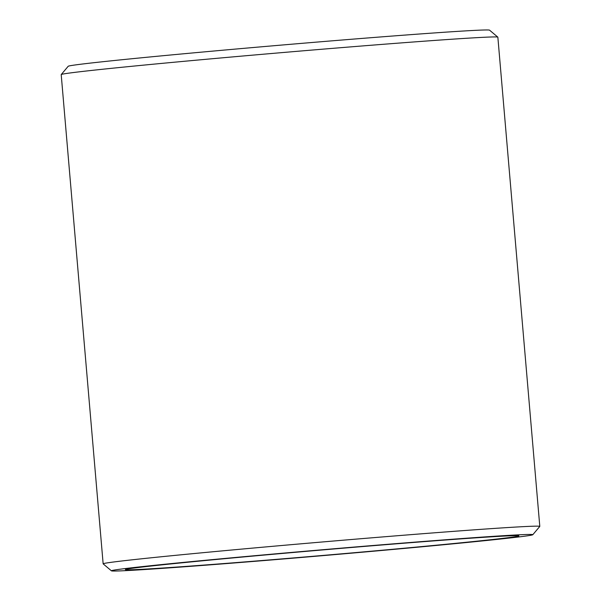 <?xml version="1.0" encoding="UTF-8"?>
<svg xmlns="http://www.w3.org/2000/svg" width="601" height="601" viewBox="0 0 601 601"><rect width="100%" height="100%" fill="white"/><g stroke="black" fill="none" stroke-linecap="round" stroke-linejoin="round"><path stroke-width="0.9" d="M208.817 564.948A211.469 2.952 -4.9 0 1 111.448 570.845A211.469 2.952 -4.9 0 1 219.433 558.953A211.469 2.952 -4.9 0 1 435.432 540.532A211.469 2.952 -4.9 0 1 532.809 534.717A211.469 2.952 -4.9 0 1 422.24 546.767A211.469 2.952 -4.9 0 1 208.817 564.948M111.448 570.845L103.169 563.873A219.125 3.058 -4.9 0 1 103.147 563.836A219.125 3.058 -4.9 0 1 216.398 551.433A219.125 3.058 -4.9 0 1 438.88 532.463A219.125 3.058 -4.9 0 1 539.796 526.401A219.125 3.058 -4.9 0 1 539.773 526.446L532.809 534.717M103.147 563.836L61.204 74.599A219.125 3.058 -4.9 0 1 61.227 74.554L68.191 66.283A211.469 2.952 -4.9 0 1 178.76 54.233A211.469 2.952 -4.9 0 1 392.183 36.052A211.469 2.952 -4.9 0 1 489.552 30.155L497.831 37.127A219.125 3.058 -4.9 0 1 497.853 37.164L539.796 526.401M61.227 74.554A219.125 3.058 -4.9 0 1 175.792 62.076A219.125 3.058 -4.9 0 1 396.938 43.234A219.125 3.058 -4.9 0 1 497.831 37.127M488.02 540.006A197.489 2.757 175.1 0 0 518.888 535.874A197.489 2.757 175.1 0 0 377.127 545.37A197.489 2.757 175.1 0 0 156.23 565.473A197.489 2.757 175.1 0 0 125.361 569.605A197.489 2.757 175.1 0 0 267.122 560.109A197.489 2.757 175.1 0 0 488.02 540.006"/></g></svg>
